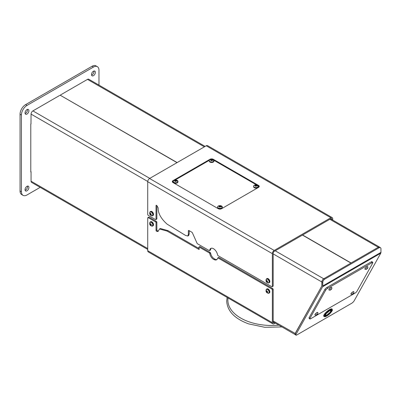 <?xml version="1.0" encoding="UTF-8"?>
<svg xmlns="http://www.w3.org/2000/svg" width="401" height="401" viewBox="0 0 401 401"><rect width="100%" height="100%" fill="white"/><g stroke="black" fill="none" stroke-linecap="round" stroke-linejoin="round"><path stroke-width="0.6" d="M329.707 310.71L326.244 313.582L324.99 316.008L326.975 315.602L330.589 312.559L331.607 310.204L329.707 310.71M325.066 315.281L326.875 315.051L330.234 312.178L330.875 310.184M326.755 316.003C331.336 313.477 334.715 307.432 329.933 310.309C325.351 312.835 321.973 318.88 326.755 316.003M324.68 316.66L323.998 316.514L324.715 316.695L326.75 316.003C329.973 314.374 333.01 309.793 332.309 310.158L331.993 309.001A5.484 1.459 138.8 0 0 329.572 309.572A5.484 1.459 138.8 0 0 325.166 313.256A5.484 1.459 138.8 0 0 323.747 316.229L323.998 316.514L325.411 313.537L329.817 309.858L332.244 309.286L332.294 309.983M177.147 162.57L60.691 95.498M379.782 247.272A2.627 1.514 120 0 0 379.602 247.136A2.627 1.514 120 0 0 378.293 247.267L351.482 262.745A0.586 0.341 0 0 1 350.654 262.745L302.605 235.001M60.691 95.338A0.586 0.341 0 0 1 60.691 94.857L87.498 79.378A2.627 1.514 -60 0 1 88.811 79.248L205.137 146.41M302.464 235.081L350.514 262.825A0.586 0.341 -0 0 1 350.685 263.066L350.685 263.206M321.873 285.943L295.061 333.622L294.966 334.454L295.276 334.479M147.723 249.442L31.604 182.4A2.627 1.514 -60 0 1 31.057 181.202L147.723 248.555M321.747 286.018A1.449 0.837 -120 0 0 321.848 285.557L321.848 281.993L273.176 253.893M147.733 181.468L31.057 114.11L30.987 123.904M30.782 171.593L31.057 171.748L31.057 181.202M31.057 114.11A2.627 1.514 -60 0 1 32.912 110.897L59.724 95.418A0.586 0.341 -0 0 1 60.551 95.418L177.006 162.651M350.685 263.066A0.586 0.341 -0 0 1 350.514 263.307L323.707 278.78A2.627 1.514 120 0 0 321.848 281.993M273.176 320.985L295.281 333.497M322.79 282.409L322.79 285.943L380.95 252.369L380.95 248.836A2.627 1.514 120 0 0 380.409 247.633A2.627 1.514 120 0 0 379.095 247.763L324.65 279.196A2.627 1.514 120 0 0 322.79 282.409L321.963 281.933L321.963 285.467A1.449 0.837 -120 0 1 321.963 285.497L321.848 285.557M379.095 247.763L378.263 247.282L323.818 278.72L324.65 279.196M378.263 247.282A2.627 1.514 -60 0 1 379.577 247.151L380.409 247.633M321.963 281.933A2.627 1.514 -60 0 1 323.818 278.72M380.95 252.369A2.627 1.514 60 0 1 380.765 253.196L354.118 300.89A2.627 0.697 138.8 0 1 351.451 303.417L297.006 334.855A2.627 0.697 138.8 0 1 295.843 335.126L295.096 334.274A2.627 0.697 -41.2 0 1 295.216 333.617L295.963 334.469A2.627 0.697 138.8 0 0 295.843 335.126M295.963 334.469L322.604 286.775A2.627 1.514 -120 0 0 322.79 285.943M321.833 285.968L295.216 333.617M93.438 71.218A2.742 1.584 120 0 0 91.649 73.634A2.742 1.584 120 0 0 92.07 75.829A2.742 1.584 120 0 0 93.438 75.694A2.742 1.584 120 0 0 95.232 73.278A2.742 1.584 120 0 0 94.811 71.082A2.742 1.584 120 0 0 93.438 71.218M91.563 75.107A2.742 1.584 120 0 0 92.055 74.897A2.742 1.584 120 0 0 93.929 71.007M26.972 109.593A2.742 1.584 120 0 0 25.183 112.009A2.742 1.584 120 0 0 25.604 114.205A2.742 1.584 120 0 0 26.972 114.069A2.742 1.584 120 0 0 28.767 111.653A2.742 1.584 120 0 0 28.346 109.458A2.742 1.584 120 0 0 26.972 109.593M25.098 113.478A2.742 1.584 120 0 0 25.589 113.267A2.742 1.584 120 0 0 27.463 109.383M26.972 186.34A2.742 1.584 120 0 0 25.183 188.756A2.742 1.584 120 0 0 25.604 190.956A2.742 1.584 120 0 0 26.972 190.816A2.742 1.584 120 0 0 28.767 188.4A2.742 1.584 120 0 0 28.346 186.204A2.742 1.584 120 0 0 26.972 186.34M25.098 190.229A2.742 1.584 120 0 0 25.589 190.019A2.742 1.584 120 0 0 27.463 186.129M98.977 85.122L98.977 70.26A7.835 4.521 120 0 0 97.358 66.671A7.835 4.521 120 0 0 93.438 67.062L26.972 105.433A7.835 4.521 120 0 0 21.433 115.027L21.433 191.778A7.835 4.521 120 0 0 23.057 195.362A7.835 4.521 120 0 0 26.972 194.976L40.175 187.352M21.433 115.027L20.05 114.23L20.05 190.976L21.433 191.778M93.438 67.062L92.055 66.26L25.589 104.636L26.972 105.433M23.057 195.362L21.674 194.565A7.835 4.521 -60 0 1 20.05 190.976M20.05 114.23A7.835 4.521 -60 0 1 25.589 104.636M92.055 66.26A7.835 4.521 -60 0 1 95.974 65.874L97.358 66.671M31.057 123.864L30.782 124.084L30.782 171.929L31.057 171.828M332.72 220.069L332.72 218.801A2.627 1.514 120 0 0 332.178 217.598A2.627 1.514 120 0 0 330.865 217.728L274.204 250.44A2.627 1.514 120 0 0 272.344 253.653L147.723 181.703L147.723 214.42A0.782 0.451 -120 0 0 148.275 215.377L155.478 219.532A0.782 0.451 -120 0 0 155.869 219.573A0.782 0.451 -120 0 0 156.029 219.217L156.029 205.688A0.782 0.451 60 0 1 156.19 205.327A0.782 0.451 60 0 1 156.585 205.367A0.782 0.451 60 0 1 156.986 205.798L157.999 207.613A0.782 0.451 60 0 1 158.144 208.059C158.069 213.357 161.047 218.715 167.087 224.134L185.533 235.417L187.823 236.019L188.37 234.369L188.37 230.866A0.782 0.451 60 0 1 188.535 230.505A0.782 0.451 60 0 1 188.926 230.545L191.949 232.289A0.782 0.451 60 0 1 192.405 232.831L197.061 243.267A0.782 0.451 -120 0 0 197.518 243.808L209.177 250.535A0.782 0.451 -120 0 0 209.568 250.575A0.782 0.451 -120 0 0 209.723 250.294A5.303 3.063 60 0 1 210.791 248.409A5.303 3.063 60 0 1 213.442 248.67A5.303 3.063 60 0 1 213.733 248.851A6.08 3.509 60 0 1 217.588 254.901A0.782 0.451 -120 0 0 218.129 255.708L271.793 286.69A0.782 0.451 -120 0 0 272.184 286.73A0.782 0.451 -120 0 0 272.344 286.369L273.176 285.888A0.782 0.451 60 0 1 273.016 286.249L272.184 286.73M331.888 219.277A1.449 0.837 120 0 0 331.587 218.615A1.449 0.837 120 0 0 330.865 218.685L331.888 219.588M272.344 253.653L272.344 286.369M187.823 236.019L188.655 235.542L189.202 233.893L189.202 230.705M156.029 219.217L156.861 218.735L156.861 205.613M156.861 218.735A0.782 0.451 60 0 1 156.696 219.091L155.869 219.573M330.865 218.685L274.204 251.402A1.449 0.837 120 0 0 273.176 253.176L273.176 285.888M209.723 250.294L210.555 249.818A5.303 3.063 60 0 1 211.237 248.224M210.555 249.818A0.782 0.451 60 0 1 210.395 250.094L209.568 250.575M172.991 182.56L218.274 208.7A2.351 1.358 0 0 0 221.598 208.7L258.57 187.357A2.351 1.358 0 0 0 259.257 186.395A2.351 1.358 0 0 0 258.57 185.437L213.287 159.292A2.351 1.358 0 0 0 209.964 159.292L172.991 180.64A2.351 1.358 0 0 0 172.305 181.598A2.351 1.358 0 0 0 172.991 182.56M147.723 181.703A2.627 1.514 -60 0 1 149.578 178.49L206.239 145.774A2.627 1.514 -60 0 1 207.553 145.643L332.178 217.598M172.806 181.723A2.351 1.358 0 0 0 172.455 182.079M259.106 186.876A2.351 1.358 0 0 0 258.755 186.52M189.202 233.893L188.37 234.369M157.613 230.871L156.786 231.352A0.782 0.451 60 0 1 156.585 231.277A0.782 0.451 60 0 1 156.029 230.319L156.861 229.838A0.782 0.451 -120 0 0 157.413 230.801A0.782 0.451 -120 0 0 157.613 230.871L158.245 230.951M218.976 257.537L218.144 258.018A0.782 0.451 -120 0 0 217.753 257.978L218.58 257.497A0.782 0.451 60 0 1 218.976 257.537L272.625 288.509A0.782 0.451 60 0 1 273.176 289.472L272.344 289.953L272.344 322.665A2.627 1.514 120 0 0 272.891 323.868A2.627 1.514 120 0 0 274.204 323.737L275.302 323.101M272.344 289.953A0.782 0.451 -120 0 0 271.793 288.991L272.625 288.509M218.144 258.018L271.793 288.991M217.753 257.978A0.782 0.451 -120 0 0 217.603 258.209A5.303 3.063 -120 0 1 216.585 259.783A5.303 3.063 -120 0 1 213.994 259.552L214.826 259.076A5.303 3.063 -120 0 0 216.966 259.487M200.134 246.66L199.302 247.141A0.782 0.451 -120 0 0 198.911 247.101L199.743 246.62A0.782 0.451 60 0 1 200.134 246.66L210.104 252.414A0.782 0.451 60 0 1 210.645 253.242L209.818 253.718A5.323 3.073 -120 0 0 213.502 259.307A5.323 3.073 -120 0 0 213.994 259.552M209.818 253.718A0.782 0.451 -120 0 0 209.272 252.896L210.104 252.414M199.302 247.141L209.272 252.896M198.911 247.101A0.782 0.451 -120 0 0 198.876 247.938L199.192 248.605A0.782 0.451 60 0 1 199.117 249.367A0.782 0.451 60 0 1 198.726 249.327L199.282 249.006M156.786 231.352L157.839 231.487A0.782 0.451 60 0 0 158.029 231.452A0.782 0.451 60 0 0 158.179 231.222L159.498 228.986L167.167 231.106L198.726 249.327M149.107 217.202L148.275 217.678A0.782 0.451 -120 0 0 147.884 217.643L148.716 217.162A0.782 0.451 60 0 1 149.107 217.202L156.305 221.357A0.782 0.451 60 0 1 156.861 222.314L156.029 222.796L156.029 230.319M156.029 222.796A0.782 0.451 -120 0 0 155.478 221.838L156.305 221.357M148.275 217.678L155.478 221.838M147.884 217.643A0.782 0.451 -120 0 0 147.723 217.999L147.723 250.715L272.344 322.665M210.645 253.242A5.323 3.073 -120 0 0 214.329 258.825A5.323 3.073 -120 0 0 214.826 259.076M273.176 289.472L273.176 322.183A1.449 0.837 120 0 0 273.477 322.85A1.449 0.837 120 0 0 274.204 322.775L274.469 322.62M156.861 222.314L156.861 229.838M159.498 228.986L160.33 228.51L167.999 230.625L199.207 248.645M272.891 323.868L148.265 251.913A2.627 1.514 -60 0 1 147.723 250.715M167.167 231.106L167.999 230.625M325.657 290.219L324.91 289.367L309.126 317.622L309.873 318.474A1.96 0.521 138.8 0 0 309.783 318.965A1.96 0.521 138.8 0 0 310.65 318.76L354.96 293.176A1.96 0.521 138.8 0 0 356.95 291.291L372.735 263.041A1.96 0.521 138.8 0 0 372.825 262.55A1.96 0.521 138.8 0 0 371.958 262.75L327.647 288.334A1.96 0.521 138.8 0 0 325.657 290.219L309.873 318.474M371.958 262.75L371.211 261.898L326.9 287.482L327.647 288.334M309.783 318.965L309.036 318.113A1.96 0.521 -41.2 0 1 309.126 317.622M324.91 289.367A1.96 0.521 -41.2 0 1 326.9 287.482M371.211 261.898A1.96 0.521 -41.2 0 1 372.078 261.698L372.825 262.55M173.342 181.077A2.155 1.243 0 0 0 172.776 181.919A2.155 1.243 0 0 0 173.402 182.796M258.159 187.593A2.155 1.243 0 0 0 258.785 186.716A2.155 1.243 0 0 0 258.219 185.874M256.51 184.886L213.903 160.29M209.347 160.29L175.052 180.089M219.332 206.736L220.49 206.791A0.782 0.451 0 0 0 219.733 206.675A0.782 0.451 0 0 0 219.402 206.781M220.66 206.866A1.028 0.591 0 0 0 220.66 206.029A1.028 0.591 0 0 0 219.207 206.029A1.028 0.591 0 0 0 219.207 206.866A1.028 0.591 0 0 0 220.66 206.866M219.703 206.951L219.061 206.58L219.297 206.079L220.169 205.944L220.811 206.309L220.575 206.816L219.703 206.951M219.297 206.715L219.297 206.079M220.169 206.605L220.169 205.944M255.332 185.949L256.49 186.004A0.782 0.451 0 0 0 255.733 185.889A0.782 0.451 0 0 0 255.407 185.994M256.665 186.079A1.028 0.591 0 0 0 256.665 185.242A1.028 0.591 0 0 0 255.211 185.242A1.028 0.591 0 0 0 255.211 186.079A1.028 0.591 0 0 0 256.665 186.079M255.703 186.164L255.066 185.793L255.297 185.292L256.174 185.157L256.81 185.528L256.575 186.029L255.703 186.164M255.297 185.929L255.297 185.292M256.174 185.823L256.174 185.157M211.021 160.37L212.179 160.425A0.782 0.451 0 0 0 211.422 160.305A0.782 0.451 0 0 0 211.096 160.41M212.355 160.495A1.028 0.591 0 0 0 212.355 159.658A1.028 0.591 0 0 0 210.901 159.658A1.028 0.591 0 0 0 210.901 160.495A1.028 0.591 0 0 0 212.355 160.495M211.392 160.58L210.751 160.215L210.986 159.708L211.858 159.573L212.5 159.944L212.264 160.445L211.392 160.58M210.986 160.35L210.986 159.708M211.858 160.24L211.858 159.573M175.016 181.152L176.179 181.207A0.782 0.451 0 0 0 175.422 181.092A0.782 0.451 0 0 0 175.092 181.197M176.35 181.282A1.028 0.591 0 0 0 176.35 180.445A1.028 0.591 0 0 0 174.896 180.445A1.028 0.591 0 0 0 174.896 181.282A1.028 0.591 0 0 0 176.35 181.282M175.387 181.367L174.751 180.996L174.986 180.495L175.859 180.36L176.495 180.731L176.265 181.232L175.387 181.367M174.986 181.132L174.986 180.495M175.859 181.026L175.859 180.36M367.717 266.705A1.86 0.496 138.8 0 0 367.687 266.64A1.86 0.496 138.8 0 0 367.381 266.605A1.86 0.496 138.8 0 0 365.642 267.793A1.86 0.496 138.8 0 0 364.885 269.091A1.86 0.496 138.8 0 0 364.95 269.136M367.642 268.239A2.08 2.08 0 0 0 367.812 266.81A1.86 0.496 138.8 0 0 367.777 266.75A1.86 0.496 138.8 0 0 367.476 266.715A1.86 0.496 138.8 0 0 365.451 268.204A1.86 0.496 138.8 0 0 364.98 269.201A1.86 0.496 138.8 0 0 365.04 269.241A2.08 2.08 0 0 0 366.479 269.261L367.642 268.239L366.504 268.76L366.479 269.261M367.146 268.289L367.486 268.209L367.311 268.565L366.454 269.086L367.146 268.289M331.712 287.492A1.86 0.496 138.8 0 0 331.682 287.427A1.86 0.496 138.8 0 0 331.376 287.392A1.86 0.496 138.8 0 0 329.637 288.58A1.86 0.496 138.8 0 0 328.885 289.878A1.86 0.496 138.8 0 0 328.945 289.918M331.642 289.026A2.08 2.08 0 0 0 331.807 287.597A1.86 0.496 138.8 0 0 331.777 287.532A1.86 0.496 138.8 0 0 331.472 287.502A1.86 0.496 138.8 0 0 329.447 288.991A1.86 0.496 138.8 0 0 328.98 289.988A1.86 0.496 138.8 0 0 329.036 290.028A2.08 2.08 0 0 0 330.474 290.048L331.642 289.026L330.504 289.547L330.474 290.048M331.146 289.076L331.482 288.996L331.306 289.352L330.454 289.873L331.146 289.076M317.752 312.484A1.86 0.496 138.8 0 0 317.722 312.419A1.86 0.496 138.8 0 0 317.417 312.384A1.86 0.496 138.8 0 0 315.677 313.572A1.86 0.496 138.8 0 0 314.92 314.87A1.86 0.496 138.8 0 0 314.985 314.915M317.677 314.018A2.08 2.08 0 0 0 317.848 312.59A1.86 0.496 138.8 0 0 317.813 312.529A1.86 0.496 138.8 0 0 317.512 312.494A1.86 0.496 138.8 0 0 315.487 313.983A1.86 0.496 138.8 0 0 315.016 314.98A1.86 0.496 138.8 0 0 315.076 315.021A2.08 2.08 0 0 0 316.514 315.041L317.677 314.018L316.539 314.539L316.514 315.041M317.181 314.068L317.522 313.988L317.346 314.344L316.489 314.865L317.181 314.068M353.757 291.702A1.86 0.496 138.8 0 0 353.722 291.632A1.86 0.496 138.8 0 0 353.421 291.597A1.86 0.496 138.8 0 0 351.677 292.785A1.86 0.496 138.8 0 0 350.925 294.088A1.86 0.496 138.8 0 0 350.985 294.128M353.682 293.231A2.08 2.08 0 0 0 353.847 291.803A1.86 0.496 138.8 0 0 353.817 291.743A1.86 0.496 138.8 0 0 353.512 291.707A1.86 0.496 138.8 0 0 351.492 293.196A1.86 0.496 138.8 0 0 351.02 294.194A1.86 0.496 138.8 0 0 351.081 294.234A2.08 2.08 0 0 0 352.514 294.254L353.682 293.231L352.544 293.758L352.514 294.254M353.186 293.286L353.522 293.201L353.346 293.557L352.494 294.078L353.186 293.286M267.427 281.723L266.901 281.011A0.782 0.451 -120 0 0 267.337 281.657A0.782 0.451 -120 0 0 267.427 281.713M268.725 282.68A2.055 1.188 -120 0 0 268.775 282.65A2.055 1.188 -120 0 0 269.091 281.006A2.055 1.188 -120 0 0 266.72 279.086A2.055 1.188 -120 0 0 266.67 279.121M267.091 279.056A2.055 1.188 -120 0 0 266.615 279.151A2.055 1.188 -120 0 0 266.369 279.387A2.211 2.211 0 0 0 268.344 282.805A2.055 1.188 -120 0 0 268.67 282.71A2.055 1.188 -120 0 0 268.986 281.066A2.055 1.188 -120 0 0 267.091 279.056M266.56 280.459A1.028 0.591 -120 0 0 266.164 281.327A1.028 0.591 -120 0 0 267.111 282.334A1.028 0.591 -120 0 0 267.507 281.462A1.028 0.591 -120 0 0 266.56 280.459M267.226 281.036L267.467 281.858L267.081 282.219L266.444 281.758L266.199 280.936L266.59 280.575L267.226 281.036M267.021 281.422L266.444 281.758M266.855 280.77A0.782 0.451 -120 0 0 266.901 281.011L266.82 280.74M266.695 280.65L266.199 280.936M267.427 292.018L266.901 291.311A0.782 0.451 -120 0 0 267.337 291.953A0.782 0.451 -120 0 0 267.427 292.008M268.725 292.976A2.055 1.188 -120 0 0 268.775 292.946A2.055 1.188 -120 0 0 269.091 291.301A2.055 1.188 -120 0 0 266.72 289.387A2.055 1.188 -120 0 0 266.67 289.417M267.091 289.357A2.055 1.188 -120 0 0 266.615 289.447A2.055 1.188 -120 0 0 266.369 289.682A2.211 2.211 0 0 0 268.344 293.101A2.055 1.188 -120 0 0 268.67 293.006A2.055 1.188 -120 0 0 268.986 291.362A2.055 1.188 -120 0 0 267.091 289.357M266.56 290.755A1.028 0.591 -120 0 0 266.164 291.627A1.028 0.591 -120 0 0 267.111 292.63A1.028 0.591 -120 0 0 267.507 291.763A1.028 0.591 -120 0 0 266.56 290.755M267.226 291.332L267.467 292.159L267.081 292.519L266.444 292.053L266.199 291.231L266.59 290.87L267.226 291.332M267.021 291.722L266.444 292.053M266.855 291.066A0.782 0.451 -120 0 0 266.901 291.311L266.82 291.036M266.695 290.946L266.199 291.231M150.706 214.269L150.581 213.858A0.782 0.451 -120 0 0 151.022 214.5A0.782 0.451 -120 0 0 151.107 214.555L150.706 214.269L150.129 214.6L149.884 213.778L150.275 213.417L150.906 213.883L151.152 214.705L150.761 215.066L150.129 214.6M152.405 215.522A2.055 1.188 -120 0 0 152.46 215.492A2.055 1.188 -120 0 0 152.776 213.848A2.055 1.188 -120 0 0 150.405 211.934A2.055 1.188 -120 0 0 150.355 211.964M150.771 211.903A2.055 1.188 -120 0 0 150.3 211.994A2.055 1.188 -120 0 0 150.054 212.229A2.211 2.211 0 0 0 152.024 215.653A2.055 1.188 -120 0 0 152.355 215.558A2.055 1.188 -120 0 0 152.671 213.908A2.055 1.188 -120 0 0 150.771 211.903M150.24 213.307A1.028 0.591 -120 0 0 149.849 214.174A1.028 0.591 -120 0 0 150.796 215.177A1.028 0.591 -120 0 0 151.192 214.309A1.028 0.591 -120 0 0 150.24 213.307M150.54 213.613A0.782 0.451 -120 0 0 150.581 213.858L150.5 213.583M150.38 213.492L149.884 213.778M150.706 224.565L150.581 224.154A0.782 0.451 -120 0 0 151.022 224.801A0.782 0.451 -120 0 0 151.107 224.856L150.706 224.565L150.129 224.901L149.884 224.074L150.275 223.713L150.906 224.179L151.152 225.001L150.761 225.362L150.129 224.901M152.405 225.818A2.055 1.188 -120 0 0 152.46 225.793A2.055 1.188 -120 0 0 152.776 224.144A2.055 1.188 -120 0 0 150.405 222.229A2.055 1.188 -120 0 0 150.355 222.264M150.771 222.199A2.055 1.188 -120 0 0 150.3 222.289A2.055 1.188 -120 0 0 150.054 222.53A2.211 2.211 0 0 0 152.024 225.948A2.055 1.188 -120 0 0 152.355 225.853A2.055 1.188 -120 0 0 152.671 224.209A2.055 1.188 -120 0 0 150.771 222.199M150.24 223.603A1.028 0.591 -120 0 0 149.849 224.47A1.028 0.591 -120 0 0 150.796 225.477A1.028 0.591 -120 0 0 151.192 224.605A1.028 0.591 -120 0 0 150.24 223.603M150.54 223.908A0.782 0.451 -120 0 0 150.581 224.154L150.5 223.883M150.38 223.793L149.884 224.074M253.587 186.204L253.587 186.716A2.351 1.358 0 0 0 254.274 187.673A2.351 1.358 0 0 0 256.835 187.969A2.351 1.358 0 0 0 258.289 186.716L258.289 186.204A2.351 1.358 0 0 0 257.597 185.247A2.351 1.358 0 0 0 255.036 184.951A2.351 1.358 0 0 0 253.587 186.204A2.351 1.358 0 0 0 254.274 187.162A2.351 1.358 0 0 0 256.835 187.457A2.351 1.358 0 0 0 258.289 186.204M217.583 206.991L217.583 207.502A2.351 1.358 0 0 0 218.274 208.46A2.351 1.358 0 0 0 220.836 208.756A2.351 1.358 0 0 0 222.284 207.502L222.284 206.991A2.351 1.358 0 0 0 221.598 206.029A2.351 1.358 0 0 0 219.036 205.738A2.351 1.358 0 0 0 217.583 206.991A2.351 1.358 0 0 0 218.274 207.949A2.351 1.358 0 0 0 220.836 208.244A2.351 1.358 0 0 0 222.284 206.991M209.277 160.621L209.277 161.132A2.351 1.358 0 0 0 209.964 162.094A2.351 1.358 0 0 0 212.525 162.385A2.351 1.358 0 0 0 213.979 161.132L213.979 160.621A2.351 1.358 0 0 0 213.287 159.663A2.351 1.358 0 0 0 210.725 159.367A2.351 1.358 0 0 0 209.277 160.621A2.351 1.358 0 0 0 209.964 161.583A2.351 1.358 0 0 0 212.525 161.874A2.351 1.358 0 0 0 213.979 160.621M173.272 181.407L173.272 181.919A2.351 1.358 0 0 0 174.726 183.172A2.351 1.358 0 0 0 177.974 181.919L177.974 181.407A2.351 1.358 0 0 0 176.52 180.154A2.351 1.358 0 0 0 173.272 181.407A2.351 1.358 0 0 0 174.726 182.661A2.351 1.358 0 0 0 177.974 181.407M267.667 282.74A2.351 1.358 -120 0 0 268.926 282.905L269.367 282.65A2.351 1.358 -120 0 0 269.728 280.765A2.351 1.358 -120 0 0 267.016 278.58L266.575 278.835A2.351 1.358 -120 0 0 266.089 280.003M268.926 282.905A2.351 1.358 -120 0 0 269.287 281.021A2.351 1.358 -120 0 0 266.575 278.835M267.667 293.036A2.351 1.358 -120 0 0 268.926 293.201L269.367 292.946A2.351 1.358 -120 0 0 269.728 291.066A2.351 1.358 -120 0 0 267.016 288.875L266.575 289.131A2.351 1.358 -120 0 0 266.089 290.299M268.926 293.201A2.351 1.358 -120 0 0 269.287 291.321A2.351 1.358 -120 0 0 266.575 289.131M151.352 225.883A2.351 1.358 -120 0 0 152.606 226.049L153.052 225.788A2.351 1.358 -120 0 0 153.413 223.908A2.351 1.358 -120 0 0 150.701 221.718L150.26 221.979A2.351 1.358 -120 0 0 149.773 223.146M152.606 226.049A2.351 1.358 -120 0 0 152.966 224.164A2.351 1.358 -120 0 0 150.26 221.979M151.352 215.583A2.351 1.358 -120 0 0 152.606 215.748L153.052 215.492A2.351 1.358 -120 0 0 153.413 213.613A2.351 1.358 -120 0 0 150.701 211.422L150.26 211.678A2.351 1.358 -120 0 0 149.773 212.851M152.606 215.748A2.351 1.358 -120 0 0 152.966 213.868A2.351 1.358 -120 0 0 150.26 211.678M228.034 297.968A43.864 25.323 -0 0 0 249.031 321.823A43.864 25.323 -0 0 0 278.84 325.146M378.293 247.267L329.828 219.287M204.37 146.856L87.498 79.378M32.912 110.897L149.784 178.37M275.241 250.8L323.707 278.78M322.604 286.775L380.765 253.196M149.578 178.49L274.204 250.44M330.865 217.728L206.239 145.774M172.991 181.377L172.991 180.64M209.964 159.663L209.964 159.292M213.287 159.663L213.287 159.292M258.57 186.174L258.57 185.437M188.926 230.545L188.37 230.866M156.585 205.367L156.029 205.688M274.204 322.775L273.176 322.183M157.839 231.487L158.154 231.302M227.126 297.442L226.695 301.111C227.332 311.136 234.65 318.73 248.64 323.888L264.785 327.296L281.933 326.93M379.602 247.136L330.594 218.841M60.521 95.097L60.521 95.398M273.176 321.873L294.966 334.454M172.776 181.919L172.776 182.415M258.785 186.716L258.785 187.212M221.908 207.046A2.211 2.211 0 0 0 218.831 206.129M257.913 186.259A2.211 2.211 0 0 0 254.83 185.342M213.598 160.681A2.211 2.211 0 0 0 210.52 159.763M177.598 181.463A2.211 2.211 0 0 0 174.515 180.545"/></g></svg>
